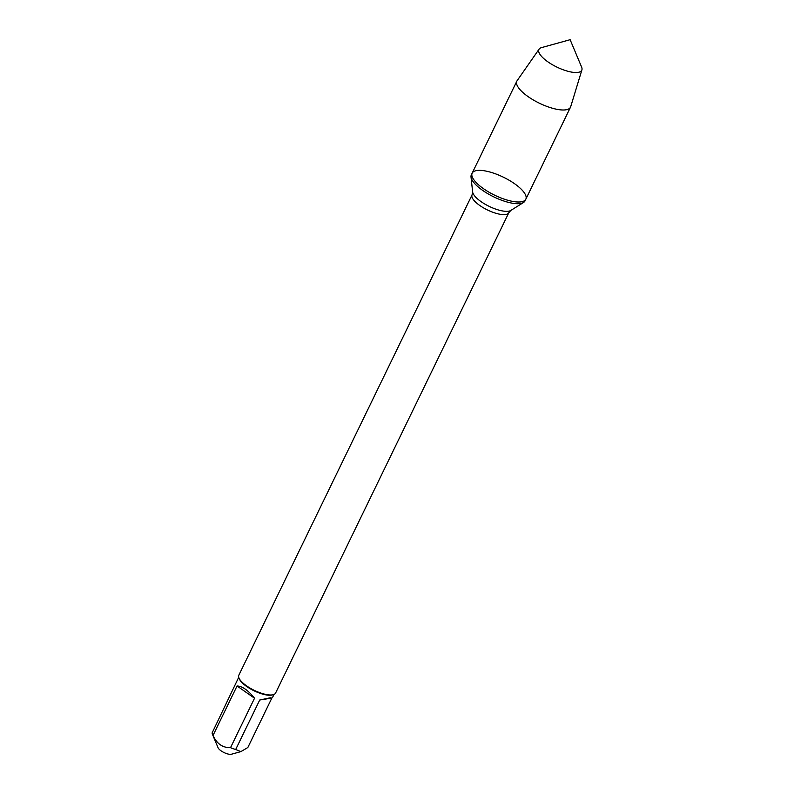 <?xml version="1.0" encoding="UTF-8"?>
<svg xmlns="http://www.w3.org/2000/svg" width="794" height="794" viewBox="0 0 794 794"><rect width="100%" height="100%" fill="white"/><g stroke="black" fill="none" stroke-linecap="round" stroke-linejoin="round"><path stroke-width="1.19" d="M471.338 174.869A29.825 10.004 25.9 0 0 471.021 176.993A29.825 10.004 25.9 0 0 493.799 196.892A29.825 10.004 25.9 0 0 523.524 202.49A29.825 10.004 25.9 0 0 524.993 200.922L525.827 199.205A29.825 10.004 -154.1 0 1 494.632 195.175A29.825 10.004 -154.1 0 1 472.172 173.152A29.825 10.004 -154.1 0 1 476.668 170.551A29.825 10.004 -154.1 0 1 509.182 180.278A29.825 10.004 -154.1 0 1 525.827 199.205A29.825 10.004 25.9 0 1 521.33 201.815A29.825 10.004 25.9 0 1 488.816 192.079A29.825 10.004 25.9 0 1 472.172 173.152L471.338 174.869M472.063 194.877L238.825 675.218A20.436 6.858 25.9 0 0 238.964 677.997A20.436 6.858 25.9 0 0 254.209 690.314A20.436 6.858 25.9 0 0 273.315 694.681A20.436 6.858 25.9 0 0 275.578 693.073L508.825 212.723A20.436 6.858 -154.1 0 1 487.456 209.963A20.436 6.858 -154.1 0 1 472.063 194.877L472.629 191.92A21.686 7.275 25.9 0 0 489.193 206.38A21.686 7.275 25.9 0 0 510.8 210.46L523.524 202.49M271.856 698.055L270.258 697.787L259.717 700.02L271.856 698.055L247.827 747.521L240.87 751.62L231.421 754.231A7.94 2.66 -154.1 0 1 231.104 754.3A7.94 2.66 -154.1 0 1 223.71 752.394A7.94 2.66 -154.1 0 1 218.072 747.75L212.455 734.351A19.612 6.58 -154.1 0 1 212.097 732.971L238.716 677.302M254.537 698.224C248.155 690.264 242.329 686.185 237.049 685.986L254.537 698.224L230.518 747.69C222.638 747.819 216.812 743.74 213.03 735.452A19.612 6.58 -154.1 0 1 212.455 734.351M237.049 685.986L213.03 735.452M240.87 751.62L235.699 749.486A19.612 6.58 -154.1 0 1 230.518 747.69M259.717 700.02L235.699 749.486M238.964 677.997L239.351 678.939A19.612 6.58 25.9 0 0 253.276 690.403A19.612 6.58 25.9 0 0 271.558 695.117A19.612 6.58 25.9 0 0 272.332 694.949L273.315 694.681M539.116 49.119L517.122 80.68A29.825 10.004 25.9 0 0 516.854 81.137A29.825 10.004 25.9 0 0 533.499 100.074A29.825 10.004 25.9 0 0 566.013 109.8A29.825 10.004 25.9 0 0 570.509 107.19A29.825 10.004 25.9 0 0 570.697 106.704L581.903 69.892A23.82 7.99 -154.1 0 1 578.161 72.363A23.82 7.99 -154.1 0 1 551.671 64.284A23.82 7.99 -154.1 0 1 539.116 49.119A23.82 7.99 -154.1 0 1 541.548 47.6L570.132 39.7L581.595 67.043A23.82 7.99 -154.1 0 1 581.903 69.892M472.629 191.92L471.021 176.993M508.825 212.723L510.8 210.46M274.009 694.442L272.431 697.698M516.854 81.137L472.172 173.152M570.509 107.19L525.827 199.205"/></g></svg>
